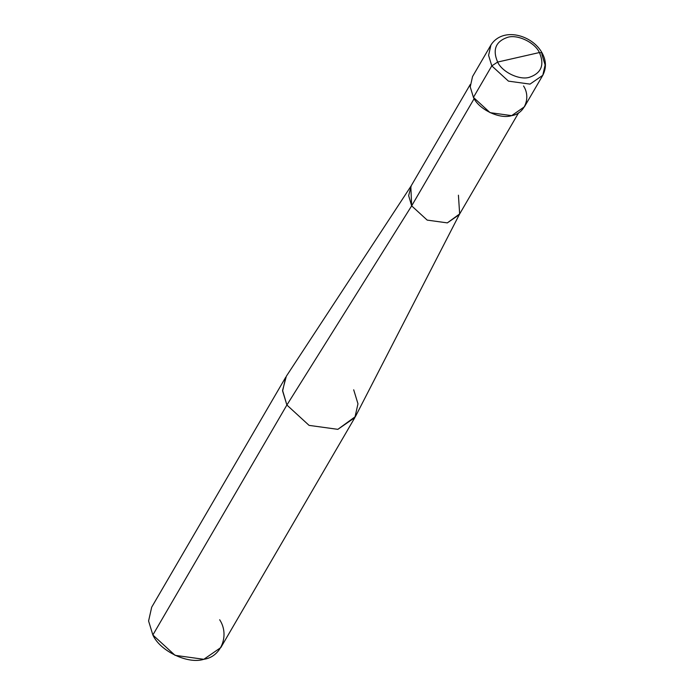 <?xml version="1.0" encoding="UTF-8"?>
<svg xmlns="http://www.w3.org/2000/svg" width="694" height="694" viewBox="0 0 694 694"><rect width="100%" height="100%" fill="white"/><g stroke="black" fill="none" stroke-linecap="round" stroke-linejoin="round"><path stroke-width="1.04" d="M497.641 62.061L539.403 52.544C544.686 64.88 541.389 73.122 529.496 77.26C519.65 80.504 502.135 72.15 497.641 62.061C502.135 72.15 519.65 80.504 529.496 77.26C541.389 73.122 544.686 64.88 539.403 52.544L542.118 53.004L539.403 52.544L497.641 62.061C492.358 49.725 495.655 41.484 507.548 37.346C517.394 34.101 534.909 42.464 539.403 52.544C534.909 42.464 517.394 34.101 507.548 37.346C495.655 41.484 492.358 49.725 497.641 62.061L491.794 65.878L497.641 62.061M542.795 75.29L530.016 84.113L508.442 81.137L491.794 65.878L508.442 81.137L530.016 84.113L542.795 75.29L545.111 64.958L541.91 54.462L542.118 53.004C546.282 60.552 546.508 67.977 542.795 75.29L524.43 106.798L511.651 115.629L490.077 112.654L473.429 97.386L491.794 65.878L488.593 55.373L490.91 45.049L488.593 55.373L491.794 65.878L473.429 97.386C478.825 109.496 499.845 119.524 511.651 115.629C524.638 113.868 531.179 97.568 523.545 85.969M473.429 97.386L470.228 86.889L472.545 76.566L490.91 45.049C502.812 26.355 532.524 35.099 542.118 53.004M518.635 112.766L459.255 214.646L447.326 222.887L427.192 220.111L411.655 205.866L474.158 98.635L411.655 205.866L427.192 220.111L447.326 222.887L459.654 213.925L458.422 195.205M459.654 213.925L355.449 416.539L337.848 429.343L309.082 425.379L286.882 405.027L411.655 205.866L410.831 186.426L470.211 84.547M354.877 417.571L220.857 647.528L203.819 659.3L175.053 655.336L152.862 634.984L286.882 405.027L309.082 425.379L337.848 429.343L354.877 417.571L357.974 403.804L353.697 389.802M152.862 634.984L148.585 620.983L151.682 607.215L285.711 377.258L282.614 391.026L286.882 405.027L282.579 390.41L286.327 376.252L411.264 185.723L408.645 195.63L411.655 205.866L286.882 405.027L152.862 634.984C160.054 651.119 188.074 664.496 203.819 659.3C221.134 656.958 229.853 635.218 219.677 619.759"/></g></svg>
